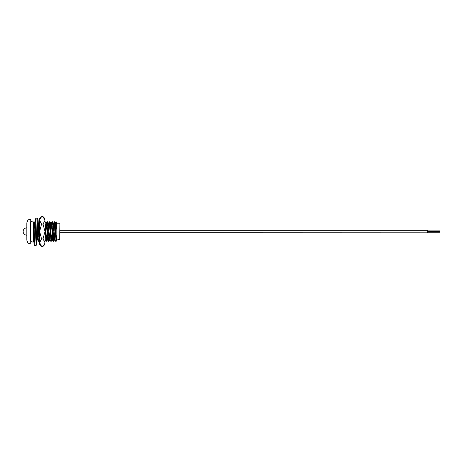 <?xml version="1.0" encoding="UTF-8"?>
<svg xmlns="http://www.w3.org/2000/svg" width="463" height="463" viewBox="0 0 463 463"><rect width="100%" height="100%" fill="white"/><g stroke="black" fill="none" stroke-linecap="round" stroke-linejoin="round"><path stroke-width="0.69" d="M54.501 226.772L54.918 221.713L54.46 221.731L54.073 226.772L54.501 226.772L55.01 232.744L55.56 232.744M427.615 232.715L427.615 230.267L59.918 230.267L59.918 223.426L59.918 239.608L59.918 232.831L427.615 232.831L59.918 232.715M30.5 223.183L30.5 231.517M30.24 219.271L30.24 243.764L28.718 243.312C28.214 243.526 27.583 242.456 26.825 240.094L26.825 222.934C27.583 220.579 28.214 219.508 28.718 219.722L30.5 219.514M35.153 221.713L34.852 221.731L34.459 226.772L34.893 226.772L35.09 223.166M38.134 225.915L38.082 226.772M39.604 222.662L39.604 226.772M44.998 222.136L45.137 221.731L45.849 222.963L44.998 233.45M45.484 225.915L45.438 226.772M47.562 221.713L47.11 221.731L46.717 226.772L47.151 226.772L47.562 221.713L48.302 222.963L47.66 231.517L46.751 236.263L46.323 236.263L45.906 241.321L44.998 238.989M47.938 225.915L47.892 226.772M50.016 221.713L49.558 221.731L49.171 226.772L49.599 226.772L50.016 221.713L50.751 222.963L50.108 231.517L49.205 236.263L48.771 236.263L48.36 241.321L47.62 240.071L47.348 237.658M50.392 225.915L50.34 226.772M52.464 221.713L52.012 221.731L51.619 226.772L52.053 226.772L52.464 221.713L53.204 222.963L52.562 231.517L51.653 236.263L51.225 236.263L50.808 241.321L50.073 240.071L49.801 237.658M52.84 225.915L52.794 226.772M54.918 221.713L55.653 222.963L55.01 231.517L54.107 236.263L53.673 236.263L53.262 241.321L52.522 240.071L52.25 237.658M55.294 225.915L55.242 226.772M33.469 241.003L34.106 241.298L34.493 236.263L34.065 236.263L33.649 241.321L33.336 241.321M38.551 241.321L39.008 241.298L39.396 236.263L38.967 236.263L38.551 241.321L37.816 240.071L37.544 237.658M38.18 237.114L38.226 236.263M45.53 237.114L45.582 236.263M45.906 241.321L46.364 241.298L46.751 236.263M47.984 237.114L48.03 236.263M48.36 241.321L48.812 241.298L49.205 236.263M50.438 237.114L50.484 236.263M50.808 241.321L51.266 241.298L51.653 236.263M52.886 237.114L52.938 236.263M53.262 241.321L53.72 241.298L54.107 236.263M55.71 241.321L56.168 241.298L56.555 236.263L56.127 236.263L55.71 241.321L54.975 240.071L54.703 237.658M55.34 237.114L55.386 236.263M55.768 228.317L55.334 226.772M55.93 225.377L55.653 222.963M52.053 226.772L52.562 231.517L52.255 237.583L51.978 240.071L51.266 241.298M53.314 228.317L52.88 226.772M53.477 225.377L53.204 222.963M49.599 226.772L50.108 231.517L49.801 237.583L49.524 240.071L48.812 241.298M50.861 228.317L50.426 226.772M51.023 225.377L50.751 222.963M47.151 226.772L47.66 231.517L47.353 237.583L47.076 240.071L46.364 241.298M48.412 228.317L47.978 226.772M48.574 225.377L48.302 222.963M44.998 228.224L44.998 235.893M45.959 228.317L45.524 226.772M46.121 225.377L45.849 222.963M37.486 227.385L37.856 231.517L37.208 235.378M38.608 228.317L38.174 226.772M38.77 225.377L38.464 222.934L38.163 225.452L37.549 237.583L37.028 240.488M33.868 225.377L33.515 222.998L33.73 227.837M55.01 231.517L54.431 240.071L53.72 241.298M56.851 221.962L56.527 226.772L56.851 226.772L56.851 221.962M56.851 221.841L56.202 222.963L55.925 225.452L55.618 231.517L56.527 226.772M54.46 221.731L53.749 222.963L53.471 225.452L53.164 231.517L54.073 226.772M52.012 221.731L51.3 222.963L51.023 225.452L50.716 231.517L51.619 226.772M49.558 221.731L48.846 222.963L48.569 225.452L48.262 231.517L49.171 226.772M47.11 221.731L46.398 222.963L46.121 225.452L45.814 231.517L46.717 226.772M39.754 221.731L39.042 222.963L38.765 225.452L38.458 231.517L39.367 226.772M34.852 221.731L34.14 222.963L33.863 225.452L33.556 231.517L34.459 226.772M56.127 236.263L55.618 231.517L54.975 240.071M54.865 234.712L55.3 236.263M53.673 236.263L53.164 231.517L52.522 240.071M52.412 234.712L52.846 236.263M51.225 236.263L50.716 231.517L50.073 240.071M49.963 234.712L50.398 236.263M48.771 236.263L48.262 231.517L47.62 240.071M47.51 234.712L47.944 236.263M46.323 236.263L45.814 231.517L45.171 240.071M45.061 234.712L45.49 236.263M38.967 236.263L38.458 231.517L37.816 240.071M37.706 234.712L38.14 236.263M34.065 236.263L33.515 232.368M56.851 240.094L56.851 235.262L56.555 236.263M56.851 235.262L56.851 226.772M58.517 239.649L59.339 239.684M59.339 239.377L58.054 239.73L57.904 239.4L59.004 239.203M59.137 239.302L59.362 239.631M58.124 239.412L58.228 239.712M57.904 239.585L58.488 239.203M58.488 239.383L59.004 239.383M58.934 239.684L58.662 239.487L59.148 239.423M58.124 239.95L59.339 239.892L58.124 239.95M57.904 239.747L58.517 239.84M59.339 240.002L57.933 240.008M57.933 240.048L59.339 240.048M57.904 239.788L58.512 240.031M50.085 232.131L50.137 230.904M48.291 230.904L47.909 230.904L47.631 232.131M48.239 232.131L47.909 232.131M439.85 231.216L427.615 231.216L439.85 231.216M39.604 242.502L39.604 231.5L41.595 238.931L39.604 242.647L41.595 246.362L43.007 246.362L44.957 243.156M39.604 220.353L41.595 224.069L39.604 231.5L39.604 218.629L41.595 216.638L39.644 219.844M41.595 216.638L43.007 216.638L44.998 220.353L44.998 231.5L43.007 224.069L44.998 220.353L44.998 218.629L43.007 216.638M44.442 218.443L44.957 219.844M43.007 238.931L44.998 231.5L44.998 242.647L43.007 238.931L41.595 238.931M41.595 224.069L43.007 224.069M41.595 246.362L39.604 244.371L39.604 220.498M44.998 242.647L44.998 244.371L43.007 246.362M59.339 239.851L59.669 239.851L59.918 223.426M35.68 221.279L35.425 218.802L35.113 222.628L34.169 244.921L33.868 241.547L34.135 244.973L34.852 245.61L36.114 218.119L37.26 218.119L35.998 245.61L36.785 244.545L37.312 232.004L36.687 244.921L36.432 242.444M38.522 230.059L38.446 227.703L38.522 230.059M37.26 218.119L37.954 218.669L38.261 222.553L37.949 218.802L37.312 232.004M38.516 230.175L38.417 227.599M38.169 222.402L37.949 220.753L37.63 224.005L37.318 231.922M34.794 231.917L34.482 239.718L34.169 242.971L33.944 241.321M59.669 223.183L56.851 223.183M37.781 221.731L38.493 222.963M39.72 240.071L39.008 241.298M34.424 240.748L34.106 241.298M56.851 240.118L56.168 241.298M56.231 222.934L55.624 222.934M55.004 240.094L54.402 240.094M53.777 222.934L53.176 222.934M52.55 240.094L51.949 240.094M51.329 222.934L50.722 222.934M50.102 240.094L49.495 240.094M48.875 222.934L48.274 222.934M47.648 240.094L47.047 240.094M46.422 222.934L45.82 222.934M45.2 240.094L44.593 240.094M39.071 222.934L38.464 222.934M37.844 240.094L37.243 240.094M34.169 222.934L33.562 222.934M57.337 239.851L56.851 239.851M57.684 240.048L57.348 240.048M55.068 230.29L55.67 230.29M45.837 230.904L45.235 230.904M38.487 230.904L37.879 230.904M26.825 227.837A3.675 3.675 0 0 0 23.15 231.517A3.675 3.675 0 0 0 26.825 235.192M45.785 232.131L45.183 232.131M38.429 232.131L37.827 232.131M439.85 232.223L427.615 232.223M439.85 232.113L427.615 232.113M439.85 231.743L427.615 231.743M439.85 231.934L427.615 231.934M439.85 231.587L427.615 231.587M439.85 231.413L427.615 231.413M439.85 231.043L427.615 231.043M439.85 230.869L427.615 230.869M33.515 222.506L33.515 240.644C33.035 241.773 32.584 242.218 32.167 241.993C31.756 242.218 31.305 241.773 30.818 240.644L30.818 222.506C31.305 221.378 31.756 220.932 32.167 221.158C32.549 220.909 32.995 221.36 33.515 222.506L33.515 222.83M37.85 221.077L37.324 231.731M34.262 242.647L34.8 231.714M36.114 218.119L35.327 219.184L34.794 231.969M34.852 245.61L35.998 245.61"/></g></svg>
